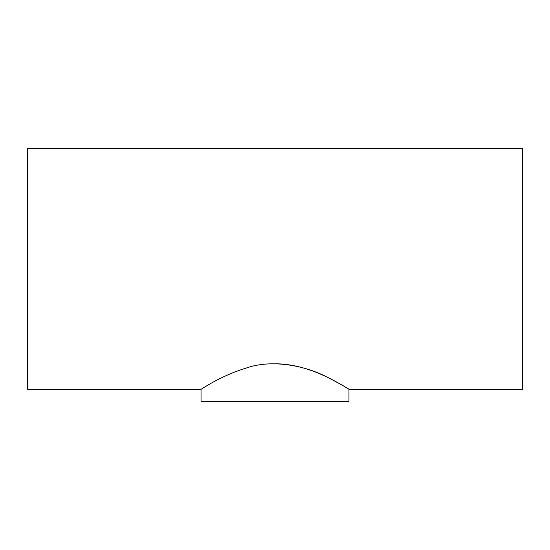 <?xml version="1.0" encoding="UTF-8"?>
<svg xmlns="http://www.w3.org/2000/svg" width="550" height="550" viewBox="0 0 550 550"><rect width="100%" height="100%" fill="white"/><g stroke="black" fill="none" stroke-linecap="round" stroke-linejoin="round"><path stroke-width="0.82" d="M201.039 389.214L27.5 389.214L27.5 148.699L522.5 148.699L522.5 389.214L348.961 389.214L348.961 401.301L201.039 401.301L201.039 389.214C201.114 389.627 219.684 376.111 246.324 368.026C273.371 358.483 307.814 366.685 327.298 377.245C347.586 387.544 355.328 393.339 343.173 385.743C332.007 379.321 305.106 363.736 275 363.784"/></g></svg>
